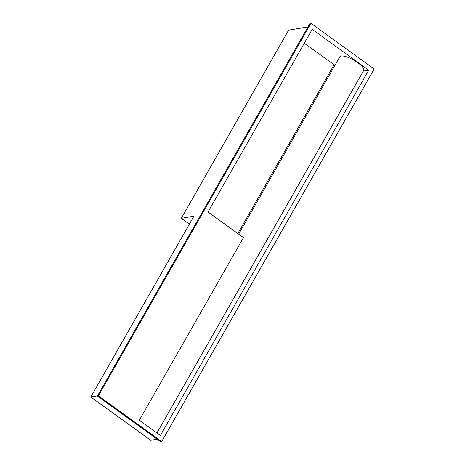 <?xml version="1.0" encoding="UTF-8"?>
<svg xmlns="http://www.w3.org/2000/svg" width="465" height="465" viewBox="0 0 465 465"><rect width="100%" height="100%" fill="white"/><g stroke="black" fill="none" stroke-linecap="round" stroke-linejoin="round"><path stroke-width="0.7" d="M238.661 234.133L339.787 56.84A13.764 4.086 29.7 0 1 353.766 60.113A13.764 4.086 29.7 0 1 363.694 70.477L156.914 432.996M368.745 70.186L160.379 435.496L139.279 420.255L243.462 237.603L208.024 211.994L312.207 29.341L368.745 70.186L363.339 71.104M237.824 233.529L334.085 64.769L304.279 43.233M334.085 64.769A16.513 4.906 -150.3 0 0 334.922 65.362M97.423 396.029L309.957 23.413L310.916 23.25L374.203 68.971L161.669 441.587L160.71 441.75L97.423 396.029L98.377 395.866L161.669 441.587M157.176 439.193L150.712 440.285L90.797 397.005L193.94 216.173L181.292 218.318L288.602 30.179L307.964 26.906M189.383 224.159L181.292 218.318M90.797 397.005L97.511 395.866M310.916 23.25L98.377 395.866"/></g></svg>
